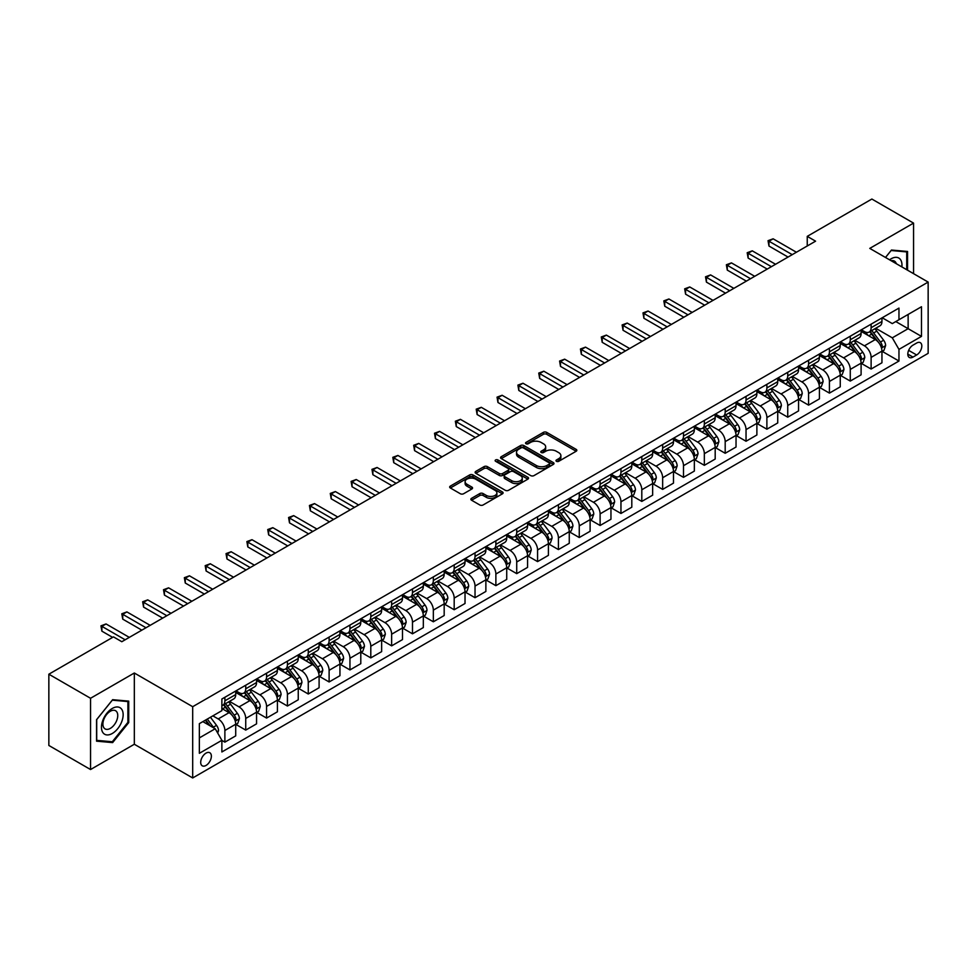 <?xml version="1.0" encoding="UTF-8"?>
<svg xmlns="http://www.w3.org/2000/svg" width="977" height="977" viewBox="0 0 977 977"><rect width="100%" height="100%" fill="white"/><g stroke="black" fill="none" stroke-linecap="round" stroke-linejoin="round"><path stroke-width="1.47" d="M556.463 461.303A1.624 0.94 0 0 0 558.759 461.303L576.149 451.264A2.32 1.331 0 0 0 576.833 450.312A2.32 1.331 0 0 0 576.149 449.371L546.68 432.359A2.32 1.331 0 0 0 543.407 432.359L526.017 442.398A1.624 0.94 0 0 0 525.541 443.057A1.624 0.94 0 0 0 526.017 443.729A1.624 0.94 0 0 0 528.313 443.729L530.56 442.422A7.413 4.274 0 0 1 541.038 442.422L543.493 443.839A7.413 4.274 0 0 1 545.667 446.868A7.413 4.274 0 0 1 543.493 449.896L541.246 451.191A1.624 0.94 0 0 0 540.769 451.85A1.624 0.94 0 0 0 541.246 452.51A1.624 0.94 0 0 0 543.53 452.51L545.789 451.215A7.413 4.274 0 0 1 556.255 451.215L558.71 452.632A7.413 4.274 0 0 1 560.883 455.661A7.413 4.274 0 0 1 558.71 458.677L556.463 459.984A1.624 0.94 0 0 0 555.986 460.643A1.624 0.94 0 0 0 556.463 461.303L556.463 459.984M206.037 765.443A7.547 4.36 120 0 0 210.959 758.787A7.547 4.36 120 0 0 209.811 752.742A7.547 4.36 120 0 0 206.037 753.108A7.547 4.36 120 0 0 201.103 759.764A7.547 4.36 120 0 0 202.263 765.809A7.547 4.36 120 0 0 206.037 765.443M471.549 498.331A2.32 1.331 0 0 0 470.865 499.271A2.32 1.331 0 0 0 471.549 500.212L479.817 504.987A2.32 1.331 0 0 0 483.09 504.987L502.398 493.837A2.32 1.331 0 0 0 503.082 492.897A2.32 1.331 0 0 0 502.398 491.944L472.941 474.932A2.32 1.331 0 0 0 469.668 474.932L450.348 486.094A2.32 1.331 0 0 0 449.664 487.034A2.32 1.331 0 0 0 450.348 487.975L460.338 493.739A2.32 1.331 0 0 0 463.611 493.739L471.879 488.976A2.32 1.331 0 0 0 472.55 488.024A2.32 1.331 0 0 0 471.879 487.083L466.921 484.226A6.192 3.578 0 0 1 465.113 481.698A6.192 3.578 0 0 1 468.936 478.388A6.192 3.578 0 0 1 475.677 479.17L495.083 490.369A6.192 3.578 0 0 1 496.89 492.897A6.192 3.578 0 0 1 493.067 496.194A6.192 3.578 0 0 1 486.326 495.424L483.09 493.556A2.32 1.331 0 0 0 479.817 493.556L471.549 498.331L471.549 500.212M134.325 673.006L90.543 698.274L48.85 674.203L48.85 745.463L90.543 769.534L134.325 744.254L192.689 777.961L192.689 706.701L134.325 673.006L134.325 744.254M913.556 273.67L913.556 223.11L869.774 248.39L928.15 282.084L192.689 706.701M913.556 223.11L871.863 199.039L807.246 236.361L807.246 245.984M48.85 674.203L113.479 636.894L121.807 641.718L815.575 241.172L807.246 236.361M530.719 475.604A2.32 1.331 0 0 0 533.992 475.604L553.312 464.441A2.32 1.331 0 0 0 553.996 463.501A2.32 1.331 0 0 0 553.312 462.561L523.843 445.549A2.32 1.331 0 0 0 520.57 445.549L501.262 456.699A2.32 1.331 0 0 0 500.578 457.639A2.32 1.331 0 0 0 501.262 458.592L530.719 475.604M496.255 461.657A1.624 0.94 0 0 1 497.904 461.877L497.904 459.959L527.861 477.252A2.32 1.331 0 0 1 528.533 478.193A2.32 1.331 0 0 1 527.861 479.145L508.541 490.295A2.32 1.331 0 0 1 505.268 490.295L475.799 473.283L475.799 471.39A2.32 1.331 0 0 0 475.127 472.343A2.32 1.331 0 0 0 475.799 473.283M475.799 471.39L484.067 466.615A2.32 1.331 0 0 1 487.34 466.615L499.296 473.515A2.32 1.331 0 0 0 502.569 473.515L508.052 470.352A2.32 1.331 0 0 0 508.724 469.412A2.32 1.331 0 0 0 508.052 468.459L495.608 461.278A1.624 0.94 0 0 1 495.131 460.619A1.624 0.94 0 0 1 496.133 459.752A1.624 0.94 0 0 1 497.904 459.959M916.646 343.037L912.97 345.162A7.315 4.226 120 0 0 908.195 351.598A7.315 4.226 120 0 0 909.318 357.46A7.315 4.226 120 0 0 912.97 357.093L916.646 354.981A7.315 4.226 120 0 0 921.421 348.533A7.315 4.226 120 0 0 920.297 342.671A7.315 4.226 120 0 0 916.646 343.037M192.689 777.961L928.15 353.344L928.15 282.084M882.207 317.769L892.294 323.595L898.962 319.735L898.962 308.085L221.877 699.007L221.877 710.658L199.357 723.652L199.357 753.304L221.877 740.31L221.877 751.96L898.962 361.038L898.962 349.387L892.294 337.834L875.71 328.26M898.962 319.735L921.482 306.741L921.482 336.393L898.962 349.387M90.543 698.274L90.543 769.534M895.799 321.567L908.134 328.687L908.134 314.447L921.482 306.741M892.294 337.834L908.134 328.687L921.482 336.393M199.357 737.904L215.209 728.757L202.862 721.624M221.877 740.407L224.881 742.141L224.881 730.491A9.428 5.447 -120 0 0 218.201 718.938L212.864 715.848M224.881 742.141L235.713 735.876L235.713 724.226A9.428 5.447 -120 0 0 229.045 712.673L221.877 708.533M235.97 724.47L245.728 730.1L245.728 718.449A9.428 5.447 -120 0 0 239.047 706.896L229.473 701.364M245.728 730.1L256.56 723.847L256.56 712.196A9.428 5.447 -120 0 0 249.892 700.643L235.713 692.449M256.817 712.428L266.574 718.071L266.574 706.42A9.428 5.447 -120 0 0 259.894 694.867L250.32 689.335M266.574 718.071L277.407 711.806L277.407 700.155A9.428 5.447 -120 0 0 270.739 688.602L256.56 680.419M277.663 700.399L287.421 706.029L287.421 694.378A9.428 5.447 -120 0 0 280.741 682.825L271.166 677.293M287.421 706.029L298.254 699.776L298.254 688.126A9.428 5.447 -120 0 0 291.586 676.572L277.407 668.378M298.51 688.358L308.268 694L308.268 682.349A9.428 5.447 -120 0 0 301.588 670.796L292.013 665.264M308.268 694L319.1 687.735L319.1 676.084A9.428 5.447 -120 0 0 312.432 664.531L298.254 656.349M319.357 676.328L329.115 681.958L329.115 670.307A9.428 5.447 -120 0 0 322.434 658.754L312.86 653.222M329.115 681.958L339.947 675.705L339.947 664.055A9.428 5.447 -120 0 0 333.279 652.502L319.1 644.307M340.204 664.287L349.949 669.929L349.949 658.278A9.428 5.447 -120 0 0 343.281 646.725L333.707 641.193M349.949 669.929L360.794 663.664L360.794 652.013A9.428 5.447 -120 0 0 354.126 640.46L339.947 632.278M361.05 652.257L370.796 657.887L370.796 646.237A9.428 5.447 -120 0 0 364.128 634.684L354.553 629.151M370.796 657.887L381.641 651.635L381.641 639.984A9.428 5.447 -120 0 0 374.973 628.431L360.794 620.236M381.897 640.216L391.643 645.858L391.643 634.207A9.428 5.447 -120 0 0 384.975 622.654L375.4 617.122M391.643 645.858L402.487 639.593L402.487 627.942A9.428 5.447 -120 0 0 395.819 616.389L381.641 608.207M402.744 628.187L412.489 633.817L412.489 622.166A9.428 5.447 -120 0 0 405.821 610.613L396.247 605.081M412.489 633.817L423.334 627.564L423.334 615.913A9.428 5.447 -120 0 0 416.666 604.36L402.487 596.165M423.578 616.145L433.336 621.787L433.336 610.136A9.428 5.447 -120 0 0 426.668 598.571L417.094 593.051M433.336 621.787L444.181 615.522L444.181 603.871A9.428 5.447 -120 0 0 437.513 592.318L423.334 584.136M444.425 604.116L454.183 609.746L454.183 598.095A9.428 5.447 -120 0 0 447.515 586.542L437.94 581.01M454.183 609.746L465.028 603.493L465.028 591.842A9.428 5.447 -120 0 0 458.36 580.289L444.181 572.095M465.272 592.074L475.03 597.716L475.03 586.066A9.428 5.447 -120 0 0 468.362 574.5L458.787 568.98M475.03 597.716L485.874 591.451L485.874 579.801A9.428 5.447 -120 0 0 479.206 568.248L465.028 560.065M486.119 580.045L495.876 585.675L495.876 574.024A9.428 5.447 -120 0 0 489.208 562.471L479.634 556.939M495.876 585.675L506.721 579.422L506.721 567.771A9.428 5.447 -120 0 0 500.053 556.206L485.874 548.024M506.965 568.003L516.723 573.646L516.723 561.995A9.428 5.447 -120 0 0 510.055 550.43L500.48 544.91M516.723 573.646L527.568 567.381L527.568 555.73A9.428 5.447 -120 0 0 520.9 544.177L506.721 535.994M527.812 555.974L537.57 561.604L537.57 549.953A9.428 5.447 -120 0 0 530.902 538.4L521.327 532.868M537.57 561.604L548.415 555.351L548.415 543.7A9.428 5.447 -120 0 0 541.746 532.135L527.568 523.953M548.659 543.933L558.417 549.575L558.417 537.924A9.428 5.447 -120 0 0 551.749 526.359L542.174 520.839M558.417 549.575L569.261 543.31L569.261 531.659A9.428 5.447 -120 0 0 562.593 520.106L548.415 511.924M569.506 531.903L579.263 537.533L579.263 525.882A9.428 5.447 -120 0 0 572.595 514.329L563.021 508.797M579.263 537.533L590.108 531.28L590.108 519.63A9.428 5.447 -120 0 0 583.44 508.064L569.261 499.882M590.352 519.862L600.11 525.492L600.11 513.853A9.428 5.447 -120 0 0 593.442 502.288L583.867 496.768M600.11 525.492L610.955 519.239L610.955 507.588A9.428 5.447 -120 0 0 604.287 496.035L590.108 487.853M611.199 507.832L620.957 513.462L620.957 501.812A9.428 5.447 -120 0 0 614.289 490.259L604.714 484.726M620.957 513.462L631.801 507.21L631.801 495.559A9.428 5.447 -120 0 0 625.121 483.994L610.955 475.811M632.046 495.791L641.804 501.421L641.804 489.77A9.428 5.447 -120 0 0 635.135 478.217L625.561 472.697M641.804 501.421L652.648 495.168L652.648 483.517A9.428 5.447 -120 0 0 645.968 471.964L631.801 463.782M652.892 483.762L662.65 489.392L662.65 477.741A9.428 5.447 -120 0 0 655.982 466.188L646.408 460.655M662.65 489.392L673.495 483.127L673.495 471.488A9.428 5.447 -120 0 0 666.815 459.923L652.648 451.74M673.739 471.72L683.497 477.35L683.497 465.699A9.428 5.447 -120 0 0 676.829 454.146L667.242 448.626M683.497 477.35L694.342 471.097L694.342 459.446A9.428 5.447 -120 0 0 687.661 447.893L673.495 439.711M694.586 459.691L704.344 465.321L704.344 453.67A9.428 5.447 -120 0 0 697.676 442.117L688.089 436.585M704.344 465.321L715.188 459.056L715.188 447.405A9.428 5.447 -120 0 0 708.508 435.852L694.342 427.67M715.433 447.649L725.19 453.279L725.19 441.628A9.428 5.447 -120 0 0 718.522 430.075L708.936 424.555M725.19 453.279L736.035 447.026L736.035 435.376A9.428 5.447 -120 0 0 729.355 423.823L715.188 415.64M736.279 435.62L746.037 441.25L746.037 429.599A9.428 5.447 -120 0 0 739.369 418.046L729.782 412.514M746.037 441.25L756.882 434.985L756.882 423.334A9.428 5.447 -120 0 0 750.202 411.781L736.035 403.599M757.126 423.578L766.884 429.208L766.884 417.558A9.428 5.447 -120 0 0 760.216 406.005L750.629 400.485M766.884 429.208L777.729 422.956L777.729 411.305A9.428 5.447 -120 0 0 771.048 399.752L756.882 391.569M777.973 411.549L787.731 417.179L787.731 405.528A9.428 5.447 -120 0 0 781.063 393.975L771.476 388.443M787.731 417.179L798.563 410.914L798.563 399.263A9.428 5.447 -120 0 0 791.895 387.71L777.729 379.528M798.82 399.508L808.577 405.137L808.577 393.487A9.428 5.447 -120 0 0 801.909 381.934L792.323 376.401M808.577 405.137L819.41 398.885L819.41 387.234A9.428 5.447 -120 0 0 812.742 375.681L798.563 367.499M819.666 387.478L829.424 393.108L829.424 381.457A9.428 5.447 -120 0 0 822.756 369.904L813.169 364.372M829.424 393.108L840.257 386.843L840.257 375.192A9.428 5.447 -120 0 0 833.589 363.639L819.41 355.457M840.513 375.437L850.271 381.067L850.271 369.416A9.428 5.447 -120 0 0 843.603 357.863L834.016 352.331M850.271 381.067L861.103 374.814L861.103 363.163A9.428 5.447 -120 0 0 854.435 351.61L840.257 343.428M861.36 363.407L871.118 369.037L871.118 357.387A9.428 5.447 -120 0 0 864.437 345.834L854.863 340.301M871.118 369.037L881.95 362.772L881.95 351.122A9.428 5.447 -120 0 0 875.282 339.569L861.103 331.386M861.36 329.799L864.437 331.582A9.428 5.447 -120 0 0 869.164 332.046A9.428 5.447 -120 0 0 871.118 327.735L871.118 324.169M840.513 341.84L843.603 343.611A9.428 5.447 -120 0 0 848.317 344.087A9.428 5.447 -120 0 0 850.271 339.764L850.271 336.198M819.666 353.869L822.756 355.652A9.428 5.447 -120 0 0 827.47 356.117A9.428 5.447 -120 0 0 829.424 351.805L829.424 348.239M798.82 365.911L801.909 367.682A9.428 5.447 -120 0 0 806.623 368.158A9.428 5.447 -120 0 0 808.577 363.835L808.577 360.269M777.973 377.94L781.063 379.723A9.428 5.447 -120 0 0 785.777 380.187A9.428 5.447 -120 0 0 787.731 375.876L787.731 372.31M757.126 389.982L760.216 391.753A9.428 5.447 -120 0 0 764.93 392.229A9.428 5.447 -120 0 0 766.884 387.906L766.884 384.34M736.279 402.011L739.369 403.794A9.428 5.447 -120 0 0 744.083 404.258A9.428 5.447 -120 0 0 746.037 399.947L746.037 396.381M715.433 414.053L718.522 415.823A9.428 5.447 -120 0 0 723.236 416.3A9.428 5.447 -120 0 0 725.19 411.976L725.19 408.41M694.586 426.082L697.676 427.865A9.428 5.447 -120 0 0 702.39 428.329A9.428 5.447 -120 0 0 704.344 424.018L704.344 420.452M673.739 438.123L676.829 439.906A9.428 5.447 -120 0 0 681.543 440.371A9.428 5.447 -120 0 0 683.497 436.047L683.497 432.481M652.892 450.153L655.982 451.936A9.428 5.447 -120 0 0 660.696 452.4A9.428 5.447 -120 0 0 662.65 448.089L662.65 444.523M632.046 462.194L635.135 463.977A9.428 5.447 -120 0 0 639.85 464.441A9.428 5.447 -120 0 0 641.804 460.118L641.804 456.552M611.199 474.224L614.289 476.007A9.428 5.447 -120 0 0 619.003 476.471A9.428 5.447 -120 0 0 620.957 472.16L620.957 468.594M590.352 486.265L593.442 488.048A9.428 5.447 -120 0 0 598.156 488.512A9.428 5.447 -120 0 0 600.11 484.189L600.11 480.623M569.506 498.294L572.595 500.077A9.428 5.447 -120 0 0 577.309 500.542A9.428 5.447 -120 0 0 579.263 496.231L579.263 492.664M548.659 510.336L551.749 512.119A9.428 5.447 -120 0 0 556.463 512.583A9.428 5.447 -120 0 0 558.417 508.26L558.417 504.694M527.812 522.365L530.902 524.148A9.428 5.447 -120 0 0 535.616 524.612A9.428 5.447 -120 0 0 537.57 520.301L537.57 516.735M506.965 534.407L510.055 536.19A9.428 5.447 -120 0 0 514.769 536.654A9.428 5.447 -120 0 0 516.723 532.331L516.723 528.765M486.119 546.436L489.208 548.219A9.428 5.447 -120 0 0 493.922 548.683A9.428 5.447 -120 0 0 495.876 544.372L495.876 540.806M465.272 558.478L468.362 560.261A9.428 5.447 -120 0 0 473.076 560.725A9.428 5.447 -120 0 0 475.03 556.402L475.03 552.848M444.425 570.507L447.515 572.29A9.428 5.447 -120 0 0 452.229 572.754A9.428 5.447 -120 0 0 454.183 568.443L454.183 564.877M423.578 582.548L426.668 584.331A9.428 5.447 -120 0 0 431.382 584.796A9.428 5.447 -120 0 0 433.336 580.472L433.336 576.918M402.744 594.578L405.821 596.361A9.428 5.447 -120 0 0 410.535 596.825A9.428 5.447 -120 0 0 412.489 592.514L412.489 588.948M381.897 606.619L384.975 608.402A9.428 5.447 -120 0 0 389.689 608.866A9.428 5.447 -120 0 0 391.643 604.543L391.643 600.989M361.05 618.649L364.128 620.432A9.428 5.447 -120 0 0 368.842 620.896A9.428 5.447 -120 0 0 370.796 616.585L370.796 613.019M340.204 630.69L343.281 632.473A9.428 5.447 -120 0 0 347.995 632.937A9.428 5.447 -120 0 0 349.949 628.614L349.949 625.06M319.357 642.719L322.434 644.502A9.428 5.447 -120 0 0 327.161 644.967A9.428 5.447 -120 0 0 329.115 640.656L329.115 637.089M298.51 654.761L301.588 656.544A9.428 5.447 -120 0 0 306.314 657.008A9.428 5.447 -120 0 0 308.268 652.685L308.268 649.131M277.663 666.79L280.741 668.573A9.428 5.447 -120 0 0 285.467 669.037A9.428 5.447 -120 0 0 287.421 664.726L287.421 661.16M256.817 678.832L259.894 680.615A9.428 5.447 -120 0 0 264.62 681.079A9.428 5.447 -120 0 0 266.574 676.756L266.574 673.202M235.97 690.861L239.047 692.644A9.428 5.447 -120 0 0 243.774 693.108A9.428 5.447 -120 0 0 245.728 688.797L245.728 685.231M882.207 351.366L898.962 361.038M869.164 332.046L879.996 325.793A9.428 5.447 -120 0 0 881.95 321.47L881.95 317.904M848.317 344.087L859.149 337.822A9.428 5.447 -120 0 0 861.103 333.511L861.103 329.945M827.47 356.117L838.303 349.864A9.428 5.447 -120 0 0 840.257 345.54L840.257 341.974M806.623 368.158L817.456 361.893A9.428 5.447 -120 0 0 819.41 357.582L819.41 354.016M785.777 380.187L796.609 373.935A9.428 5.447 -120 0 0 798.563 369.611L798.563 366.045M764.93 392.229L775.775 385.964A9.428 5.447 -120 0 0 777.729 381.653L777.729 378.087M744.083 404.258L754.928 398.005A9.428 5.447 -120 0 0 756.882 393.682L756.882 390.116M723.236 416.3L734.081 410.035A9.428 5.447 -120 0 0 736.035 405.724L736.035 402.158M702.39 428.329L713.234 422.076A9.428 5.447 -120 0 0 715.188 417.753L715.188 414.187M681.543 440.371L692.388 434.106A9.428 5.447 -120 0 0 694.342 429.795L694.342 426.228M660.696 452.4L671.541 446.147A9.428 5.447 -120 0 0 673.495 441.824L673.495 438.258M639.85 464.441L650.694 458.176A9.428 5.447 -120 0 0 652.648 453.865L652.648 450.299M619.003 476.471L629.847 470.218A9.428 5.447 -120 0 0 631.801 465.895L631.801 462.329M598.156 488.512L609.001 482.247A9.428 5.447 -120 0 0 610.955 477.936L610.955 474.37M577.309 500.542L588.154 494.289A9.428 5.447 -120 0 0 590.108 489.965L590.108 486.399M556.463 512.583L567.307 506.318A9.428 5.447 -120 0 0 569.261 502.007L569.261 498.441M535.616 524.612L546.461 518.36A9.428 5.447 -120 0 0 548.415 514.036L548.415 510.482M514.769 536.654L525.614 530.389A9.428 5.447 -120 0 0 527.568 526.078L527.568 522.512M493.922 548.683L504.767 542.43A9.428 5.447 -120 0 0 506.721 538.107L506.721 534.553M473.076 560.725L483.92 554.46A9.428 5.447 -120 0 0 485.874 550.149L485.874 546.583M452.229 572.754L463.074 566.501A9.428 5.447 -120 0 0 465.028 562.178L465.028 558.624M431.382 584.796L442.227 578.531A9.428 5.447 -120 0 0 444.181 574.22L444.181 570.653M410.535 596.825L421.38 590.572A9.428 5.447 -120 0 0 423.334 586.249L423.334 582.695M389.689 608.866L400.533 602.601A9.428 5.447 -120 0 0 402.487 598.29L402.487 594.724M368.842 620.896L379.687 614.643A9.428 5.447 -120 0 0 381.641 610.32L381.641 606.766M347.995 632.937L358.84 626.672A9.428 5.447 -120 0 0 360.794 622.361L360.794 618.795M327.161 644.967L337.993 638.714A9.428 5.447 -120 0 0 339.947 634.391L339.947 630.837M306.314 657.008L317.146 650.743A9.428 5.447 -120 0 0 319.1 646.432L319.1 642.866M285.467 669.037L296.3 662.785A9.428 5.447 -120 0 0 298.254 658.461L298.254 654.908M264.62 681.079L275.453 674.814A9.428 5.447 -120 0 0 277.407 670.503L277.407 666.937M243.774 693.108L254.606 686.855A9.428 5.447 -120 0 0 256.56 682.532L256.56 678.978M221.877 705.528A9.428 5.447 -120 0 0 222.927 705.15L233.759 698.897A9.428 5.447 -120 0 0 235.713 694.574L235.713 691.008M222.927 705.15A9.428 5.447 -120 0 0 224.881 700.827L224.881 697.273M215.209 728.757L221.877 740.31M907.56 270.202L907.56 251.48L891.464 250.039L885.492 257.464M96.552 741.164L112.636 742.605L128.732 722.589L128.732 701.132L112.636 699.691L96.552 719.707L96.552 741.164M127.902 722.101L128.732 722.589M110.938 741.628L112.636 742.605M557.11 461.535L558.71 460.607A7.413 4.274 0 0 0 560.883 457.578L560.883 455.661M545.667 446.868L545.667 448.797A7.413 4.274 0 0 1 543.493 451.814L541.893 452.742M576.149 449.371L576.149 451.264L546.68 434.289A2.32 1.331 0 0 0 543.407 434.289L526.664 443.949M553.312 462.561L553.312 464.441L523.843 447.466A2.32 1.331 0 0 0 520.57 447.466L501.286 458.604L501.262 456.699M549.221 464.16A1.624 0.94 0 0 0 549.697 463.501A1.624 0.94 0 0 0 549.221 462.842L523.354 447.906A1.624 0.94 0 0 0 521.071 447.906L518.689 449.273A7.413 4.274 0 0 0 516.515 452.302A7.413 4.274 0 0 0 518.689 455.331L536.373 465.528A7.413 4.274 0 0 0 546.851 465.528L549.221 464.16L549.221 466.09A1.624 0.94 0 0 0 549.697 465.431L549.697 463.501M516.515 452.302L516.515 454.232A7.413 4.274 0 0 0 518.689 457.248L518.689 455.331M549.221 466.09L546.851 467.458A7.413 4.274 0 0 1 536.373 467.458L518.689 457.248M475.836 473.295L484.067 468.545L484.067 466.615M508.724 469.412L508.724 471.329A2.32 1.331 0 0 1 508.052 472.282L502.569 475.445A2.32 1.331 0 0 1 499.296 475.445L487.34 468.545A2.32 1.331 0 0 0 484.067 468.545M497.904 461.877L527.824 479.157M511.692 480.672A6.192 3.578 0 0 0 518.445 481.453A6.192 3.578 0 0 0 522.268 478.144A6.192 3.578 0 0 0 520.448 475.616L513.621 471.671A2.32 1.331 0 0 0 510.348 471.671L504.865 474.846A2.32 1.331 0 0 0 504.181 475.787A2.32 1.331 0 0 0 504.865 476.727L511.692 480.672L511.692 482.601A6.192 3.578 0 0 0 518.445 483.383A6.192 3.578 0 0 0 522.268 480.073L522.268 478.144M504.181 475.787L504.181 477.716A2.32 1.331 0 0 0 504.865 478.657L504.865 476.727M511.692 482.601L504.865 478.657M496.89 492.897L496.89 494.814A6.192 3.578 0 0 1 493.067 498.123A6.192 3.578 0 0 1 486.326 497.342L483.09 495.486A2.32 1.331 0 0 0 479.817 495.486L471.573 500.236M465.113 481.698L465.113 483.615A6.192 3.578 0 0 0 466.921 486.143L466.921 484.226M471.842 488.988L466.921 486.143M502.373 493.861L472.941 476.861A2.32 1.331 0 0 0 469.668 476.861L450.373 487.999M881.95 351.512L883.953 350.352L885.626 345.54A6.253 3.603 -120 0 0 883.623 340.216L876.809 331.118A18.038 10.417 -120 0 0 874.842 328.76M868.064 335.404A18.038 10.417 -120 0 0 864.376 331.545M881.388 347.678L882.243 345.809A6.253 3.603 -120 0 0 880.46 342.048L873.646 332.949A18.038 10.417 -120 0 0 871.679 330.592M869.994 331.569A14.973 8.646 60 0 1 872.461 334.354L878.225 342.06M869.677 331.753A18.038 10.417 60 0 1 871.643 334.11L876.174 340.155M792.237 254.655L768.972 241.221L773.137 238.815L796.402 252.237M788.06 257.061L768.972 246.033L768.972 241.221L768.044 240.684L773.137 238.815M768.972 246.033L768.044 240.684M861.103 363.542L863.106 362.394L864.779 357.582A6.253 3.603 -120 0 0 862.776 352.257L855.962 343.159A18.038 10.417 -120 0 0 853.996 340.802M847.218 347.446A18.038 10.417 -120 0 0 843.53 343.574M860.542 359.719L861.396 357.838A6.253 3.603 -120 0 0 859.613 354.089L852.799 344.991A18.038 10.417 -120 0 0 850.833 342.634M849.147 343.599A14.973 8.646 60 0 1 851.614 346.395L857.379 354.089M848.83 343.782A18.038 10.417 60 0 1 850.796 346.139L855.327 352.196M840.257 375.583L842.259 374.423L843.933 369.611A6.253 3.603 -120 0 0 841.93 364.287L835.115 355.188A18.038 10.417 -120 0 0 833.149 352.831M826.371 359.475A18.038 10.417 -120 0 0 822.683 355.616M839.695 371.761L840.55 369.88A6.253 3.603 -120 0 0 838.767 366.119L831.952 357.02A18.038 10.417 -120 0 0 829.986 354.663M828.301 355.64A14.973 8.646 60 0 1 830.768 358.425L836.532 366.131M827.983 355.823A18.038 10.417 60 0 1 829.949 358.18L834.48 364.226M819.41 387.613L821.413 386.465L823.086 381.653A6.253 3.603 -120 0 0 821.083 376.328L814.281 367.23A18.038 10.417 -120 0 0 812.302 364.873M805.524 371.516A18.038 10.417 -120 0 0 801.836 367.645M818.848 383.79L819.715 381.909A6.253 3.603 -120 0 0 817.92 378.16L811.105 369.062A18.038 10.417 -120 0 0 809.139 366.705M807.454 367.67A14.973 8.646 60 0 1 809.921 370.466L815.685 378.16M807.136 367.853A18.038 10.417 60 0 1 809.103 370.21L813.633 376.267M771.39 266.684L748.126 253.251L752.29 250.845L775.555 264.279M767.214 269.09L748.126 258.062L748.126 253.251L747.197 252.725L752.29 250.845M748.126 258.062L747.197 252.725M750.544 278.726L727.279 265.292L731.443 262.886L754.708 276.308M746.367 281.132L727.279 270.104L727.279 265.292L726.363 264.755L731.443 262.886M727.279 270.104L726.363 264.755M729.697 290.755L706.432 277.321L710.597 274.916L733.861 288.349M725.52 293.161L706.432 282.133L706.432 277.321L705.516 276.796L710.597 274.916M706.432 282.133L705.516 276.796M798.563 399.654L800.566 398.494L802.239 393.682A6.253 3.603 -120 0 0 800.248 388.357L793.434 379.271A18.038 10.417 -120 0 0 791.455 376.902M784.678 383.546A18.038 10.417 -120 0 0 780.989 379.687M798.001 395.832L798.868 393.951A6.253 3.603 -120 0 0 797.073 390.189L790.259 381.091A18.038 10.417 -120 0 0 788.292 378.734M786.607 379.711A14.973 8.646 60 0 1 789.074 382.495L794.838 390.202M786.29 379.894A18.038 10.417 60 0 1 788.256 382.251L792.787 388.296M708.85 302.797L685.585 289.363L689.75 286.957L713.015 300.379M704.673 305.203L685.585 294.175L685.585 289.363L684.669 288.826L689.75 286.957M685.585 294.175L684.669 288.826M901.856 266.904A15.327 8.854 120 0 0 900.513 259.626A15.327 8.854 120 0 0 889.571 259.821M896.288 263.692A10.491 6.057 120 0 0 895.579 262.166A10.491 6.057 120 0 0 894.395 261.079A10.491 6.057 120 0 0 891.195 260.749M891.097 250.503L906.717 251.907L906.717 269.713M905.691 251.309L906.717 251.907M885.528 257.476L891.122 250.515M112.306 708.435A15.327 8.854 120 0 0 101.461 727.218A15.327 8.854 120 0 0 112.306 733.471A15.327 8.854 120 0 0 123.151 714.7A15.327 8.854 120 0 0 112.306 708.435M110.328 711.244A10.491 6.057 120 0 0 103.477 720.489A10.491 6.057 120 0 0 105.089 728.903A10.491 6.057 120 0 0 110.328 728.39A10.491 6.057 120 0 0 117.191 719.133A10.491 6.057 120 0 0 115.579 710.731A10.491 6.057 120 0 0 110.328 711.244M127.902 722.345L112.306 741.751L96.711 740.358L96.711 719.561L112.306 700.167L127.902 701.559L127.902 722.345M126.863 700.961L127.902 701.559M777.729 411.683L779.719 410.535L781.392 405.724A6.253 3.603 -120 0 0 779.402 400.399L772.587 391.301A18.038 10.417 -120 0 0 770.609 388.944M763.831 395.587A18.038 10.417 -120 0 0 760.143 391.716M777.155 407.861L778.022 405.98A6.253 3.603 -120 0 0 776.226 402.231L769.412 393.133A18.038 10.417 -120 0 0 767.446 390.776M765.76 391.74A14.973 8.646 60 0 1 768.227 394.537L773.992 402.231M765.443 391.924A18.038 10.417 60 0 1 767.409 394.281L771.94 400.338M756.882 423.725L758.873 422.565L760.546 417.753A6.253 3.603 -120 0 0 758.555 412.428L751.74 403.342A18.038 10.417 -120 0 0 749.762 400.973M742.984 407.617A18.038 10.417 -120 0 0 739.296 403.757M756.308 419.902L757.175 418.022A6.253 3.603 -120 0 0 755.38 414.26L748.565 405.162A18.038 10.417 -120 0 0 746.599 402.805M744.914 403.782A14.973 8.646 60 0 1 747.381 406.579L753.145 414.272M744.596 403.965A18.038 10.417 60 0 1 746.562 406.322L751.093 412.367M736.035 435.766L738.026 434.606L739.699 429.795A6.253 3.603 -120 0 0 737.708 424.47L730.894 415.372A18.038 10.417 -120 0 0 728.915 413.015M722.15 419.658A18.038 10.417 -120 0 0 718.449 415.787M735.461 431.932L736.328 430.051A6.253 3.603 -120 0 0 734.533 426.302L727.718 417.203A18.038 10.417 -120 0 0 725.752 414.846M724.079 415.811A14.973 8.646 60 0 1 726.534 418.608L732.298 426.302M723.749 415.994A18.038 10.417 60 0 1 725.716 418.351L730.246 424.409M715.188 447.796L717.179 446.636L718.852 441.824A6.253 3.603 -120 0 0 716.862 436.499L710.047 427.413A18.038 10.417 -120 0 0 708.069 425.056M701.303 431.687A18.038 10.417 -120 0 0 697.602 427.828M714.614 443.973L715.482 442.092A6.253 3.603 -120 0 0 713.686 438.331L706.872 429.233A18.038 10.417 -120 0 0 704.906 426.876M703.232 427.853A14.973 8.646 60 0 1 705.687 430.649L711.451 438.343M702.903 428.036A18.038 10.417 60 0 1 704.869 430.393L709.4 436.438M694.342 459.837L696.332 458.677L698.005 453.865A6.253 3.603 -120 0 0 696.015 448.541L689.2 439.442A18.038 10.417 -120 0 0 687.234 437.085M680.456 443.729A18.038 10.417 -120 0 0 676.756 439.858M693.768 456.003L694.635 454.134A6.253 3.603 -120 0 0 692.84 450.373L686.025 441.274A18.038 10.417 -120 0 0 684.059 438.917M682.386 439.882A14.973 8.646 60 0 1 684.84 442.679L690.605 450.373M682.056 440.065A18.038 10.417 60 0 1 684.022 442.422L688.553 448.48M688.003 314.826L664.739 301.392L668.903 298.986L692.168 312.42M683.827 317.232L664.739 306.204L664.739 301.392L663.823 300.867L668.903 298.986M664.739 306.204L663.823 300.867M667.157 326.868L643.892 313.434L648.056 311.028L671.321 324.449M662.98 329.273L643.892 318.246L643.892 313.434L642.976 312.896L648.056 311.028M643.892 318.246L642.976 312.896M646.31 338.897L623.045 325.463L627.21 323.057L650.474 336.491M642.133 341.303L623.045 330.275L623.045 325.463L622.129 324.938L627.21 323.057M623.045 330.275L622.129 324.938M625.463 350.938L602.198 337.505L606.363 335.099L629.628 348.52M621.287 353.344L602.198 342.316L602.198 337.505L601.282 336.967L606.363 335.099M602.198 342.316L601.282 336.967M604.616 362.968L581.352 349.534L585.516 347.128L608.781 360.562M600.44 365.374L581.352 354.346L581.352 349.534L580.436 349.009L585.516 347.128M581.352 354.346L580.436 349.009M673.495 471.867L675.498 470.706L677.159 465.895A6.253 3.603 -120 0 0 675.168 460.57L668.353 451.484A18.038 10.417 -120 0 0 666.387 449.127M659.609 455.758A18.038 10.417 -120 0 0 655.909 451.899M672.921 468.044L673.788 466.163A6.253 3.603 -120 0 0 671.993 462.402L665.178 453.304A18.038 10.417 -120 0 0 663.212 450.947M661.539 451.924A14.973 8.646 60 0 1 663.994 454.72L669.758 462.414M661.209 452.107A18.038 10.417 60 0 1 663.175 454.464L667.706 460.509M583.77 375.009L560.505 361.575L564.669 359.17L587.934 372.603M579.593 377.415L560.505 366.387L560.505 361.575L559.589 361.038L564.669 359.17M560.505 366.387L559.589 361.038M652.648 483.908L654.651 482.748L656.312 477.936A6.253 3.603 -120 0 0 654.321 472.612L647.507 463.513A18.038 10.417 -120 0 0 645.541 461.156M638.763 467.8A18.038 10.417 -120 0 0 635.062 463.928M652.074 480.073L652.941 478.205A6.253 3.603 -120 0 0 651.146 474.443L644.332 465.345A18.038 10.417 -120 0 0 642.365 462.988M640.692 463.953A14.973 8.646 60 0 1 643.147 466.75L648.911 474.443M640.362 464.136A18.038 10.417 60 0 1 642.329 466.493L646.859 472.55M562.923 387.039L539.658 373.605L543.823 371.199L567.087 384.633M558.746 389.444L539.658 378.417L539.658 373.605L538.742 373.08L543.823 371.199M539.658 378.417L538.742 373.08M631.801 495.937L633.804 494.777L635.465 489.965A6.253 3.603 -120 0 0 633.475 484.641L626.66 475.555A18.038 10.417 -120 0 0 624.694 473.198M617.916 479.829A18.038 10.417 -120 0 0 614.215 475.97M631.227 492.115L632.095 490.234A6.253 3.603 -120 0 0 630.299 486.473L623.485 477.374A18.038 10.417 -120 0 0 621.519 475.017M619.845 475.994A14.973 8.646 60 0 1 622.3 478.791L628.064 486.485M619.516 476.178A18.038 10.417 60 0 1 621.482 478.535L626.013 484.58M542.076 399.08L518.811 385.646L522.976 383.24L546.241 396.674M537.912 401.486L518.811 390.458L518.811 385.646L517.895 385.109L522.976 383.24M518.811 390.458L517.895 385.109M610.955 507.979L612.958 506.819L614.618 502.007A6.253 3.603 -120 0 0 612.628 496.682L605.813 487.584A18.038 10.417 -120 0 0 603.847 485.227M597.069 491.871A18.038 10.417 -120 0 0 593.369 487.999M610.381 504.144L611.248 502.276A6.253 3.603 -120 0 0 609.453 498.514L602.638 489.416A18.038 10.417 -120 0 0 600.672 487.059M598.999 488.024A14.973 8.646 60 0 1 601.453 490.82L607.218 498.514M598.669 488.207A18.038 10.417 60 0 1 600.635 490.576L605.166 496.621M521.23 411.109L497.965 397.676L502.129 395.27L525.394 408.704M517.065 413.515L497.965 402.5L497.965 397.676L497.049 397.15L502.129 395.27M497.965 402.5L497.049 397.15M590.108 520.008L592.111 518.848L593.772 514.036A6.253 3.603 -120 0 0 591.781 508.712L584.967 499.626A18.038 10.417 -120 0 0 583 497.269M576.222 503.9A18.038 10.417 -120 0 0 572.522 500.041M589.534 516.186L590.401 514.305A6.253 3.603 -120 0 0 588.606 510.544L581.791 501.445A18.038 10.417 -120 0 0 579.825 499.088M578.152 500.065A14.973 8.646 60 0 1 580.607 502.862L586.371 510.556M577.822 500.248A18.038 10.417 60 0 1 579.801 502.605L584.319 508.651M500.383 423.151L477.118 409.717L481.282 407.311L504.547 420.745M496.218 425.557L477.118 414.529L477.118 409.717L476.202 409.18L481.282 407.311M477.118 414.529L476.202 409.18M569.261 532.05L571.264 530.89L572.925 526.078A6.253 3.603 -120 0 0 570.934 520.753L564.12 511.655A18.038 10.417 -120 0 0 562.154 509.298M555.376 515.941A18.038 10.417 -120 0 0 551.675 512.07M568.687 528.215L569.554 526.347A6.253 3.603 -120 0 0 567.759 522.585L560.945 513.487A18.038 10.417 -120 0 0 558.978 511.13M557.305 512.095A14.973 8.646 60 0 1 559.76 514.891L565.524 522.585M556.975 512.278A18.038 10.417 60 0 1 558.954 514.647L563.485 520.692M479.536 435.18L456.271 421.746L460.436 419.341L483.7 432.774M475.372 437.586L456.271 426.57L456.271 421.746L455.355 421.221L460.436 419.341M456.271 426.57L455.355 421.221M548.415 544.079L550.417 542.931L552.078 538.107A6.253 3.603 -120 0 0 550.088 532.783L543.273 523.696A18.038 10.417 -120 0 0 541.307 521.339M534.529 527.971A18.038 10.417 -120 0 0 530.829 524.112M547.841 540.257L548.708 538.376A6.253 3.603 -120 0 0 546.912 534.614L540.098 525.516A18.038 10.417 -120 0 0 538.132 523.159M536.458 524.136A14.973 8.646 60 0 1 538.913 526.933L544.678 534.627M536.129 524.319A18.038 10.417 60 0 1 538.107 526.676L542.638 532.721M527.568 556.121L529.571 554.96L531.232 550.149A6.253 3.603 -120 0 0 529.241 544.824L522.426 535.726A18.038 10.417 -120 0 0 520.46 533.369M513.682 540.012A18.038 10.417 -120 0 0 509.982 536.141M526.994 552.286L527.861 550.417A6.253 3.603 -120 0 0 526.066 546.656L519.251 537.558A18.038 10.417 -120 0 0 517.285 535.201M515.612 536.165A14.973 8.646 60 0 1 518.066 538.962L523.831 546.656M515.282 536.349A18.038 10.417 60 0 1 517.26 538.718L521.791 544.763M506.721 568.15L508.724 567.002L510.385 562.178A6.253 3.603 -120 0 0 508.394 556.853L501.58 547.767A18.038 10.417 -120 0 0 499.613 545.41M492.835 552.042A18.038 10.417 -120 0 0 489.135 548.182M506.147 564.327L507.014 562.447A6.253 3.603 -120 0 0 505.219 558.685L498.417 549.587A18.038 10.417 -120 0 0 496.438 547.23M494.765 548.207A14.973 8.646 60 0 1 497.22 551.004L502.984 558.697M494.435 548.39A18.038 10.417 60 0 1 496.414 550.747L500.945 556.792M485.874 580.191L487.877 579.031L489.538 574.22A6.253 3.603 -120 0 0 487.547 568.895L480.733 559.797A18.038 10.417 -120 0 0 478.767 557.44M471.989 564.083A18.038 10.417 -120 0 0 468.288 560.212M485.3 576.357L486.167 574.488A6.253 3.603 -120 0 0 484.384 570.727L477.57 561.628A18.038 10.417 -120 0 0 475.591 559.271M473.918 560.236A14.973 8.646 60 0 1 476.373 563.033L482.137 570.727M473.589 560.432A18.038 10.417 60 0 1 475.567 562.789L480.098 568.834M465.028 592.221L467.03 591.073L468.691 586.249A6.253 3.603 -120 0 0 466.701 580.936L459.886 571.838A18.038 10.417 -120 0 0 457.92 569.481M451.142 576.112A18.038 10.417 -120 0 0 447.442 572.253M464.454 588.398L465.321 586.518A6.253 3.603 -120 0 0 463.538 582.756L456.723 573.658A18.038 10.417 -120 0 0 454.745 571.301M453.072 572.278A14.973 8.646 60 0 1 455.526 575.074L461.291 582.768M452.754 572.461A18.038 10.417 60 0 1 454.72 574.818L459.251 580.863M444.181 604.262L446.184 603.102L447.845 598.29A6.253 3.603 -120 0 0 445.854 592.966L439.039 583.867A18.038 10.417 -120 0 0 437.073 581.51M430.295 588.154A18.038 10.417 -120 0 0 426.595 584.283M443.607 600.428L444.474 598.559A6.253 3.603 -120 0 0 442.691 594.798L435.876 585.699A18.038 10.417 -120 0 0 433.898 583.342M432.225 584.307A14.973 8.646 60 0 1 434.68 587.104L440.444 594.798M431.907 584.502A18.038 10.417 60 0 1 433.873 586.859L438.404 592.905M423.334 616.292L425.337 615.144L426.998 610.32A6.253 3.603 -120 0 0 425.007 605.007L418.193 595.909A18.038 10.417 -120 0 0 416.226 593.552M409.448 600.183A18.038 10.417 -120 0 0 405.76 596.324M422.76 612.469L423.627 610.588A6.253 3.603 -120 0 0 421.844 606.827L415.03 597.729A18.038 10.417 -120 0 0 413.051 595.372M411.378 596.349A14.973 8.646 60 0 1 413.833 599.145L419.597 606.839M411.061 596.532A18.038 10.417 60 0 1 413.027 598.889L417.558 604.934M402.487 628.333L404.49 627.173L406.151 622.361A6.253 3.603 -120 0 0 404.16 617.037L397.346 607.938A18.038 10.417 -120 0 0 395.38 605.581M388.602 612.225A18.038 10.417 -120 0 0 384.914 608.353M401.913 624.498L402.78 622.63A6.253 3.603 -120 0 0 400.997 618.868L394.183 609.77A18.038 10.417 -120 0 0 392.204 607.413M390.531 608.378A14.973 8.646 60 0 1 392.986 611.175L398.75 618.868M390.214 608.573A18.038 10.417 60 0 1 392.18 610.93L396.711 616.976M381.641 640.362L383.643 639.214L385.304 634.391A6.253 3.603 -120 0 0 383.314 629.078L376.499 619.98A18.038 10.417 -120 0 0 374.533 617.623M367.755 624.254A18.038 10.417 -120 0 0 364.067 620.395M381.067 636.54L381.934 634.659A6.253 3.603 -120 0 0 380.151 630.898L373.336 621.812A18.038 10.417 -120 0 0 371.358 619.442M369.685 620.419A14.973 8.646 60 0 1 372.139 623.216L377.904 630.91M369.367 620.603A18.038 10.417 60 0 1 371.333 622.96L375.864 629.005M458.689 447.222L435.424 433.788L439.589 431.382L462.854 444.816M454.525 449.628L435.424 438.6L435.424 433.788L434.509 433.251L439.589 431.382M435.424 438.6L434.509 433.251M437.843 459.251L414.578 445.817L418.742 443.411L442.007 456.845M433.678 461.657L414.578 450.641L414.578 445.817L413.662 445.292L418.742 443.411M414.578 450.641L413.662 445.292M416.996 471.293L393.731 457.859L397.908 455.453L421.16 468.887M412.831 473.698L393.731 462.671L393.731 457.859L392.815 457.321L397.908 455.453M393.731 462.671L392.815 457.321M396.149 483.322L372.884 469.888L377.061 467.482L400.326 480.916M391.985 485.728L372.884 474.712L372.884 469.888L371.968 469.363L377.061 467.482M372.884 474.712L371.968 469.363M375.302 495.363L352.038 481.93L356.214 479.524L379.479 492.958M371.138 497.769L352.038 486.741L352.038 481.93L351.122 481.405L356.214 479.524M352.038 486.741L351.122 481.405M354.456 507.393L331.191 493.959L335.367 491.553L358.632 504.987M350.291 509.799L331.191 498.783L331.191 493.959L330.275 493.434L335.367 491.553M331.191 498.783L330.275 493.434M333.609 519.434L310.344 506.001L314.521 503.595L337.786 517.028M329.444 521.84L310.344 510.812L310.344 506.001L309.428 505.475L314.521 503.595M310.344 510.812L309.428 505.475M312.762 531.464L289.497 518.03L293.674 515.624L316.939 529.058M308.598 533.869L289.497 522.854L289.497 518.03L288.581 517.505L293.674 515.624M289.497 522.854L288.581 517.505M291.915 543.505L268.651 530.071L272.827 527.665L296.092 541.099M287.751 545.911L268.651 534.883L268.651 530.071L267.735 529.546L272.827 527.665M268.651 534.883L267.735 529.546M360.794 652.404L362.797 651.244L364.458 646.432A6.253 3.603 -120 0 0 362.467 641.107L355.652 632.009A18.038 10.417 -120 0 0 353.686 629.652M346.908 636.296A18.038 10.417 -120 0 0 343.22 632.424M360.22 648.569L361.087 646.701A6.253 3.603 -120 0 0 359.304 642.939L352.489 633.841A18.038 10.417 -120 0 0 350.523 631.484M348.838 632.449A14.973 8.646 60 0 1 351.293 635.245L357.069 642.951M348.52 632.644A18.038 10.417 60 0 1 350.487 635.001L355.017 641.046M271.069 555.534L247.804 542.101L251.981 539.695L275.245 553.129M266.904 557.94L247.804 546.925L247.804 542.101L246.888 541.576L251.981 539.695M247.804 546.925L246.888 541.576M339.947 664.433L341.95 663.285L343.611 658.461A6.253 3.603 -120 0 0 341.62 653.149L334.806 644.051A18.038 10.417 -120 0 0 332.839 641.694M326.062 648.325A18.038 10.417 -120 0 0 322.373 644.466M339.385 660.611L340.24 658.73A6.253 3.603 -120 0 0 338.457 654.969L331.643 645.882A18.038 10.417 -120 0 0 329.676 643.513M327.991 644.49A14.973 8.646 60 0 1 330.446 647.287L336.222 654.981M327.674 644.673A18.038 10.417 60 0 1 329.64 647.03L334.171 653.076M250.222 567.576L226.957 554.142L231.134 551.736L254.399 565.17M246.057 569.982L226.957 558.954L226.957 554.142L226.041 553.617L231.134 551.736M226.957 558.954L226.041 553.617M319.1 676.475L321.103 675.315L322.776 670.503A6.253 3.603 -120 0 0 320.774 665.178L313.959 656.08A18.038 10.417 -120 0 0 311.993 653.723M305.215 660.367A18.038 10.417 -120 0 0 301.527 656.495M318.539 672.64L319.394 670.772A6.253 3.603 -120 0 0 317.61 667.01L310.796 657.912A18.038 10.417 -120 0 0 308.83 655.555M307.144 656.52A14.973 8.646 60 0 1 309.599 659.316L315.376 667.022M306.827 656.715A18.038 10.417 60 0 1 308.793 659.072L313.324 665.117M229.375 579.605L206.11 566.172L210.287 563.766L233.552 577.199M225.211 582.011L206.11 570.995L206.11 566.172L205.194 565.646L210.287 563.766M206.11 570.995L205.194 565.646M298.254 688.504L300.257 687.356L301.93 682.532A6.253 3.603 -120 0 0 299.927 677.22L293.112 668.121A18.038 10.417 -120 0 0 291.146 665.764M284.368 672.396A18.038 10.417 -120 0 0 280.68 668.537M297.692 684.682L298.547 682.801A6.253 3.603 -120 0 0 296.764 679.039L289.949 669.953A18.038 10.417 -120 0 0 287.983 667.596M286.298 668.561A14.973 8.646 60 0 1 288.752 671.358L294.529 679.052M285.98 668.744A18.038 10.417 60 0 1 287.946 671.101L292.477 677.146M208.528 591.647L185.264 578.213L189.44 575.807L212.705 589.241M204.364 594.053L185.264 583.025L185.264 578.213L184.348 577.688L189.44 575.807M185.264 583.025L184.348 577.688M277.407 700.546L279.41 699.385L281.083 694.574A6.253 3.603 -120 0 0 279.08 689.249L272.265 680.151A18.038 10.417 -120 0 0 270.299 677.794M263.521 684.437A18.038 10.417 -120 0 0 259.833 680.566M276.845 696.711L277.7 694.842A6.253 3.603 -120 0 0 275.917 691.081L269.102 681.983A18.038 10.417 -120 0 0 267.136 679.626M265.451 680.59A14.973 8.646 60 0 1 267.906 683.387L273.682 691.093M265.133 680.786A18.038 10.417 60 0 1 267.1 683.143L271.63 689.188M187.682 603.676L164.417 590.242L168.594 587.836L191.858 601.27M183.517 606.082L164.417 595.066L164.417 590.242L163.501 589.717L168.594 587.836M164.417 595.066L163.501 589.717M256.56 712.575L258.563 711.427L260.236 706.603A6.253 3.603 -120 0 0 258.233 701.291L251.419 692.192A18.038 10.417 -120 0 0 249.453 689.835M242.675 696.479A18.038 10.417 -120 0 0 238.986 692.608M255.998 708.752L256.853 706.872A6.253 3.603 -120 0 0 255.07 703.11L248.256 694.024A18.038 10.417 -120 0 0 246.289 691.667M244.604 692.632A14.973 8.646 60 0 1 247.059 695.429L252.835 703.122M244.287 692.815A18.038 10.417 60 0 1 246.253 695.172L250.784 701.217M166.835 615.718L143.57 602.284L147.747 599.878L171.012 613.312M162.67 618.123L143.57 607.096L143.57 602.284L142.654 601.759L147.747 599.878M143.57 607.096L142.654 601.759M235.713 724.616L237.716 723.456L239.389 718.645A6.253 3.603 -120 0 0 237.387 713.32L230.572 704.222A18.038 10.417 -120 0 0 228.606 701.865M235.152 720.782L236.007 718.913A6.253 3.603 -120 0 0 234.224 715.152L227.409 706.053A18.038 10.417 -120 0 0 225.443 703.696M223.757 704.661A14.973 8.646 60 0 1 226.224 707.458L231.989 715.164M223.44 704.857A18.038 10.417 60 0 1 225.406 707.214L229.937 713.259M145.988 627.747L122.736 614.313L126.9 611.907L150.165 625.341M141.824 630.153L122.736 619.137L122.736 614.313L121.807 613.788L126.9 611.907M122.736 619.137L121.807 613.788M217.7 733.092L218.543 730.674A6.253 3.603 -120 0 0 216.54 725.361L210.458 717.24M213.939 728.024A6.253 3.603 -120 0 0 213.377 727.181L207.295 719.072M205.732 719.976L210.104 725.801M205.292 720.22L209.005 725.166M125.154 639.788L101.889 626.355L106.053 623.949L129.318 637.383M112.636 637.383L101.889 631.166L101.889 626.355L100.961 625.83L106.053 623.949M101.889 631.166L100.961 625.83M218.201 718.938L229.045 712.673M239.047 706.896L249.892 700.643M259.894 694.867L270.739 688.602M280.741 682.825L291.586 676.572M301.588 670.796L312.432 664.531M322.434 658.754L333.279 652.502M343.281 646.725L354.126 640.46M364.128 634.684L374.973 628.431M384.975 622.654L395.819 616.389M405.821 610.613L416.666 604.36M426.668 598.571L437.513 592.318M447.515 586.542L458.36 580.289M468.362 574.5L479.206 568.248M489.208 562.471L500.053 556.206M510.055 550.43L520.9 544.177M530.902 538.4L541.746 532.135M551.749 526.359L562.593 520.106M572.595 514.329L583.44 508.064M593.442 502.288L604.287 496.035M614.289 490.259L625.121 483.994M635.135 478.217L645.968 471.964M655.982 466.188L666.815 459.923M676.829 454.146L687.661 447.893M697.676 442.117L708.508 435.852M718.522 430.075L729.355 423.823M739.369 418.046L750.202 411.781M760.216 406.005L771.048 399.752M781.063 393.975L791.895 387.71M801.909 381.934L812.742 375.681M822.756 369.904L833.589 363.639M843.603 357.863L854.435 351.61M864.437 345.834L875.282 339.569M871.118 327.735L881.95 321.47M871.118 357.387L881.95 351.122M850.271 369.416L861.103 363.163M850.271 339.764L861.103 333.511M829.424 381.457L840.257 375.192M829.424 351.805L840.257 345.54M808.577 393.487L819.41 387.234M808.577 363.835L819.41 357.582M787.731 405.528L798.563 399.263M787.731 375.876L798.563 369.611M766.884 417.558L777.729 411.305M766.884 387.906L777.729 381.653M746.037 429.599L756.882 423.334M746.037 399.947L756.882 393.682M725.19 441.628L736.035 435.376M725.19 411.976L736.035 405.724M704.344 453.67L715.188 447.405M704.344 424.018L715.188 417.753M683.497 465.699L694.342 459.446M683.497 436.047L694.342 429.795M662.65 477.741L673.495 471.488M662.65 448.089L673.495 441.824M641.804 489.77L652.648 483.517M641.804 460.118L652.648 453.865M620.957 501.812L631.801 495.559M620.957 472.16L631.801 465.895M600.11 513.853L610.955 507.588M600.11 484.189L610.955 477.936M579.263 525.882L590.108 519.63M579.263 496.231L590.108 489.965M558.417 537.924L569.261 531.659M558.417 508.26L569.261 502.007M537.57 549.953L548.415 543.7M537.57 520.301L548.415 514.036M516.723 561.995L527.568 555.73M516.723 532.331L527.568 526.078M495.876 574.024L506.721 567.771M495.876 544.372L506.721 538.107M475.03 586.066L485.874 579.801M475.03 556.402L485.874 550.149M454.183 598.095L465.028 591.842M454.183 568.443L465.028 562.178M433.336 610.136L444.181 603.871M433.336 580.472L444.181 574.22M412.489 622.166L423.334 615.913M412.489 592.514L423.334 586.249M391.643 634.207L402.487 627.942M391.643 604.543L402.487 598.29M370.796 646.237L381.641 639.984M370.796 616.585L381.641 610.32M349.949 658.278L360.794 652.013M349.949 628.614L360.794 622.361M329.115 670.307L339.947 664.055M329.115 640.656L339.947 634.391M308.268 682.349L319.1 676.084M308.268 652.685L319.1 646.432M287.421 694.378L298.254 688.126M287.421 664.726L298.254 658.461M266.574 706.42L277.407 700.155M266.574 676.756L277.407 670.503M245.728 718.449L256.56 712.196M245.728 688.797L256.56 682.532M224.881 730.491L235.713 724.226M224.881 700.827L235.713 694.574M908.647 350.364L916.646 354.981M907.804 354.114L912.97 357.093M558.71 460.607L558.71 458.677M541.246 452.51L541.246 451.191M543.493 451.814L543.493 449.896M526.017 443.729L526.017 442.398M543.407 434.289L543.407 432.359M546.68 434.289L546.68 432.359M520.57 447.466L520.57 445.549M523.843 447.466L523.843 445.549M536.373 467.458L536.373 465.528M546.851 467.458L546.851 465.528M487.34 468.545L487.34 466.615M499.296 475.445L499.296 473.515M502.569 475.445L502.569 473.515M508.052 472.282L508.052 470.352M527.861 479.145L527.861 477.252M479.817 495.486L479.817 493.556M483.09 495.486L483.09 493.556M486.326 497.342L486.326 495.424M471.879 488.976L471.879 487.083M450.348 487.975L450.348 486.094M469.668 476.861L469.668 474.932M472.941 476.861L472.941 474.932M502.398 493.837L502.398 491.944M881.486 348.032L885.577 345.663M873.646 332.949L876.809 331.118M868.736 335.795L871.643 334.11M880.46 342.048L883.623 340.216M879.959 344.49L882.243 345.809M860.639 360.061L864.73 357.692M852.799 344.991L855.962 343.159M847.889 347.824L850.796 346.139M859.613 354.089L862.776 352.257M859.113 356.52L861.396 357.838M839.793 372.103L843.884 369.733M831.952 357.02L835.115 355.188M827.043 359.866L829.949 358.18M838.767 366.119L841.93 364.287M838.266 368.561L840.55 369.88M818.946 384.132L823.037 381.775M811.105 369.062L814.281 367.23M806.196 371.895L809.103 370.21M817.92 378.16L821.083 376.328M817.419 380.59L819.715 381.909M798.099 396.173L802.19 393.804M790.259 381.091L793.434 379.271M785.349 383.937L788.256 382.251M797.073 390.189L800.248 388.357M796.585 392.632L798.868 393.951M777.252 408.203L781.356 405.846M769.412 393.133L772.587 391.301M764.502 395.966L767.409 394.281M776.226 402.231L779.402 400.399M775.738 404.661L778.022 405.98M756.406 420.244L760.509 417.875M748.565 405.162L751.74 403.342M743.656 408.007L746.562 406.322M755.38 414.26L758.555 412.428M754.891 416.703L757.175 418.022M735.559 432.274L739.662 429.917M727.718 417.203L730.894 415.372M722.809 420.037L725.716 418.351M734.533 426.302L737.708 424.47M734.045 428.744L736.328 430.051M714.712 444.315L718.816 441.946M706.872 429.233L710.047 427.413M701.962 432.078L704.869 430.393M713.686 438.331L716.862 436.499M713.198 440.774L715.482 442.092M693.865 456.344L697.969 453.987M686.025 441.274L689.2 439.442M681.116 444.108L684.022 442.422M692.84 450.373L696.015 448.541M692.351 452.815L694.635 454.134M673.019 468.386L677.122 466.017M665.178 453.304L668.353 451.484M660.269 456.149L663.175 454.464M671.993 462.402L675.168 460.57M671.504 464.844L673.788 466.163M652.172 480.415L656.275 478.058M644.332 465.345L647.507 463.513M639.422 468.178L642.329 466.493M651.146 474.443L654.321 472.612M650.658 476.886L652.941 478.205M631.325 492.457L635.429 490.088M623.485 477.374L626.66 475.555M618.575 480.22L621.482 478.535M630.299 486.473L633.475 484.641M629.811 488.915L632.095 490.234M610.491 504.486L614.582 502.129M602.638 489.416L605.813 487.584M597.729 492.249L600.635 490.576M609.453 498.514L612.628 496.682M608.964 500.957L611.248 502.276M589.644 516.528L593.735 514.158M581.791 501.445L584.967 499.626M576.882 504.291L579.801 502.605M588.606 510.544L591.781 508.712M588.117 512.986L590.401 514.305M568.797 528.557L572.888 526.2M560.945 513.487L564.12 511.655M556.035 516.32L558.954 514.647M567.759 522.585L570.934 520.753M567.271 525.028L569.554 526.347M547.95 540.599L552.042 538.229M540.098 525.516L543.273 523.696M535.188 528.362L538.107 526.676M546.912 534.614L550.088 532.783M546.424 537.057L548.708 538.376M527.104 552.628L531.195 550.271M519.251 537.558L522.426 535.726M514.342 540.391L517.26 538.718M526.066 546.656L529.241 544.824M525.577 549.098L527.861 550.417M506.257 564.669L510.348 562.3M498.417 549.587L501.58 547.767M493.495 552.432L496.414 550.747M505.219 558.685L508.394 556.853M504.73 561.128L507.014 562.447M485.41 576.699L489.501 574.342M477.57 561.628L480.733 559.797M472.648 564.462L475.567 562.789M484.384 570.727L487.547 568.895M483.884 573.169L486.167 574.488M464.563 588.74L468.655 586.371M456.723 573.658L459.886 571.838M451.801 576.503L454.72 574.818M463.538 582.756L466.701 580.936M463.037 585.199L465.321 586.518M443.717 600.77L447.808 598.413M435.876 585.699L439.039 583.867M430.955 588.533L433.873 586.859M442.691 594.798L445.854 592.966M442.19 597.24L444.474 598.559M422.87 612.811L426.961 610.442M415.03 597.729L418.193 595.909M410.108 600.574L413.027 598.889M421.844 606.827L425.007 605.007M421.343 609.269L423.627 610.588M402.023 624.84L406.114 622.483M394.183 609.77L397.346 607.938M389.261 612.603L392.18 610.93M400.997 618.868L404.16 617.037M400.497 621.311L402.78 622.63M381.177 636.882L385.268 634.513M373.336 621.812L376.499 619.98M368.414 624.645L371.333 622.96M380.151 630.898L383.314 629.078M379.65 633.34L381.934 634.659M360.33 648.911L364.421 646.554M352.489 633.841L355.652 632.009M347.568 636.674L350.487 635.001M359.304 642.939L362.467 641.107M358.803 645.382L361.087 646.701M339.483 660.953L343.574 658.583M331.643 645.882L334.806 644.051M326.721 648.716L329.64 647.03M338.457 654.969L341.62 653.149M337.957 657.411L340.24 658.73M318.636 672.982L322.728 670.625M310.796 657.912L313.959 656.08M305.874 660.745L308.793 659.072M317.61 667.01L320.774 665.178M317.11 669.453L319.394 670.772M297.79 685.024L301.881 682.654M289.949 669.953L293.112 668.121M285.028 672.787L287.946 671.101M296.764 679.039L299.927 677.22M296.263 681.482L298.547 682.801M276.943 697.053L281.034 694.696M269.102 681.983L272.265 680.151M264.193 684.816L267.1 683.143M275.917 691.081L279.08 689.249M275.416 693.523L277.7 694.842M256.096 709.094L260.187 706.725M248.256 694.024L251.419 692.192M243.346 696.857L246.253 695.172M255.07 703.11L258.233 701.291M254.57 705.553L256.853 706.872M235.249 721.124L239.341 718.767M227.409 706.053L230.572 704.222M222.5 708.887L225.406 707.214M234.224 715.152L237.387 713.32M233.723 717.594L236.007 718.913M216.918 731.712L218.494 730.796M213.377 727.181L216.54 725.361"/></g></svg>

